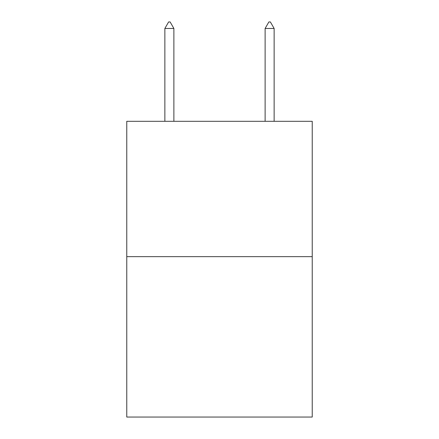 <?xml version="1.0" encoding="UTF-8"?>
<svg xmlns="http://www.w3.org/2000/svg" width="439" height="439" viewBox="0 0 439 439"><rect width="100%" height="100%" fill="white"/><g stroke="black" fill="none" stroke-linecap="round" stroke-linejoin="round"><path stroke-width="0.66" d="M312.233 256.645L312.233 121.301L126.767 121.301L126.767 417.05L312.233 417.05L312.233 256.645L126.767 256.645M173.882 28.469L170.123 21.95L168.62 21.95L164.861 28.469L173.882 28.469L173.882 121.301M164.861 28.469L164.861 121.301M268.877 21.95L270.38 21.95L274.139 28.469L265.118 28.469L268.877 21.95M274.139 121.301L274.139 28.469M265.118 121.301L265.118 28.469"/></g></svg>
